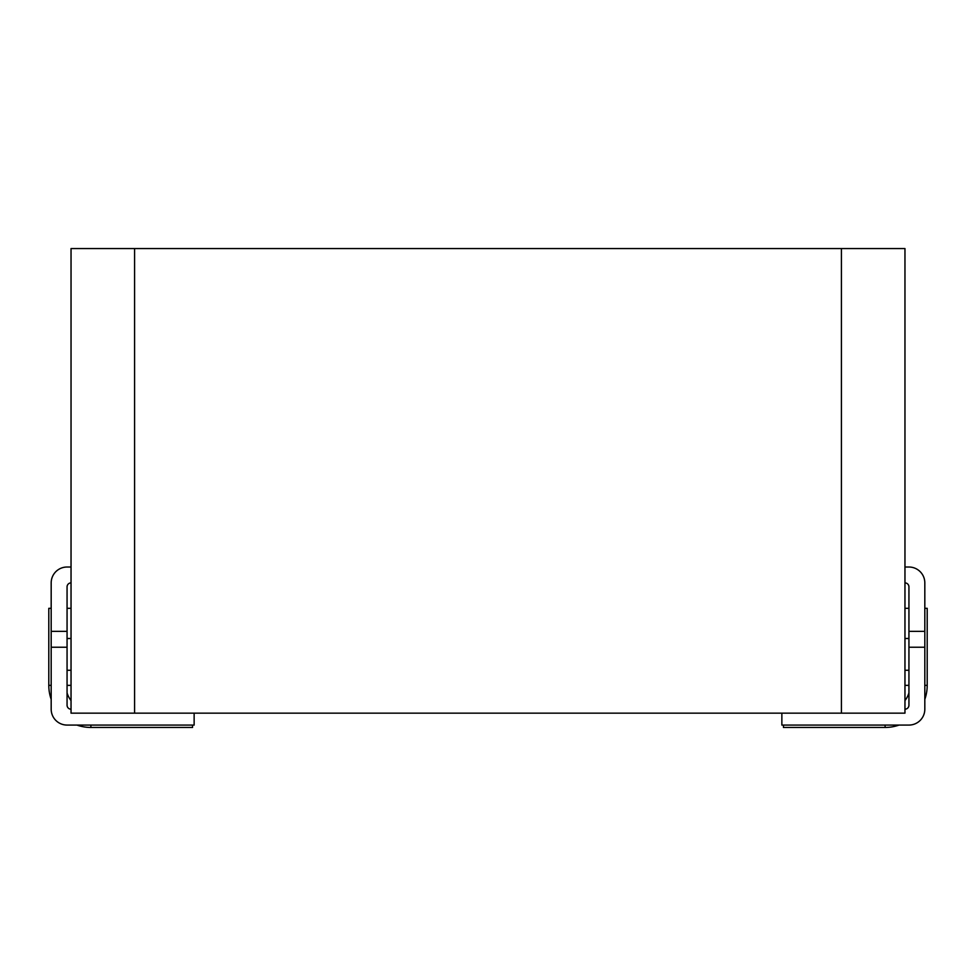 <?xml version="1.0" encoding="UTF-8"?>
<svg xmlns="http://www.w3.org/2000/svg" width="976" height="976" viewBox="0 0 976 976"><rect width="100%" height="100%" fill="white"/><g stroke="black" fill="none" stroke-linecap="round" stroke-linejoin="round"><path stroke-width="1.46" d="M841.422 713.163L71.041 713.163L71.041 248.551L904.959 248.551L904.959 713.163L841.422 713.163L841.422 248.551M904.959 567.019L908.937 567.019L904.959 567.019M781.861 713.163L781.861 725.07L908.937 725.07A15.884 15.884 0 0 0 924.821 709.186L924.821 699.328A42.09 42.09 0 0 0 927.2 685.359L927.2 608.329L924.821 608.329M924.821 685.359L927.2 685.359L927.2 608.329M783.447 725.07L783.447 727.449L885.11 727.449A42.09 42.09 0 0 0 899.067 725.07L908.937 725.07M924.821 594.823L924.821 606.73L924.821 594.823M904.959 709.186A3.965 3.965 0 0 0 908.937 705.221L908.937 586.881A3.965 3.965 0 0 0 904.959 582.904M924.821 709.186L924.821 582.904A15.884 15.884 0 0 0 908.937 567.019M924.821 586.881L924.821 582.904M908.937 631.35L924.821 631.35M904.959 638.499L908.937 638.499M908.937 647.234L924.821 647.234M904.959 670.268L908.937 670.268M67.063 567.019L71.041 567.019L67.063 567.019A15.884 15.884 0 0 0 51.179 582.904L51.179 586.881M71.041 582.904A3.965 3.965 0 0 0 67.063 586.881L67.063 631.35L51.179 631.35L51.179 709.186A15.884 15.884 0 0 0 67.063 725.07L76.933 725.07A42.09 42.09 0 0 0 90.89 727.449L192.553 727.449L90.89 727.449L90.89 725.07M51.179 631.35L51.179 582.904M51.179 594.823L51.179 606.73L51.179 594.823M51.179 685.359L48.8 685.359L48.8 608.329L48.8 685.359A42.09 42.09 0 0 0 51.179 699.328L51.179 709.186M67.063 631.35L67.063 705.221A3.965 3.965 0 0 0 71.041 709.186M194.139 713.163L194.139 725.07L67.063 725.07M67.063 638.499L71.041 638.499M67.063 647.234L51.179 647.234M67.063 670.268L71.041 670.268M48.8 608.329L51.179 608.329M192.553 725.07L192.553 727.449M134.578 713.163L134.578 248.551M908.937 608.329L904.959 608.329M904.959 700.585A25.022 25.022 0 0 0 908.937 692.984M908.937 685.359L904.959 685.359M885.11 727.449L885.11 725.07M71.041 608.329L67.063 608.329M71.041 685.359L67.063 685.359M71.041 700.585A25.022 25.022 0 0 1 67.063 692.984"/></g></svg>
